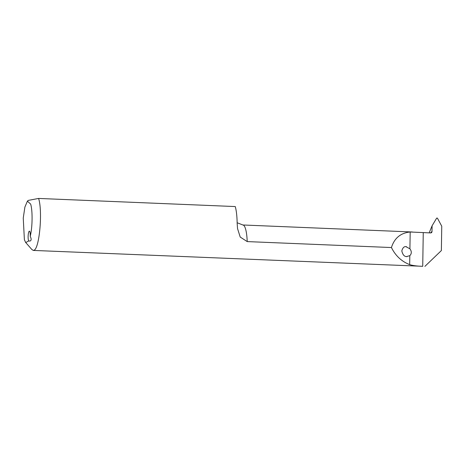 <?xml version="1.0" encoding="UTF-8"?>
<svg xmlns="http://www.w3.org/2000/svg" width="465" height="465" viewBox="0 0 465 465"><rect width="100%" height="100%" fill="white"/><g stroke="black" fill="none" stroke-linecap="round" stroke-linejoin="round"><path stroke-width="0.7" d="M29.603 241.068L29.987 241.05C31.434 240.51 31.51 238.952 30.225 236.383C32.521 227.222 32.707 210.604 30.655 204.089L27.406 201.176L24.901 207.041L23.25 218.062L24.389 239.696L25.691 242.591L28.754 240.917A4.946 1.046 92.4 0 1 28.144 235.813A4.946 1.046 92.4 0 1 29.254 231.186A4.946 1.046 92.4 0 1 29.382 231.157A4.946 1.046 92.4 0 1 30.213 236.377M28.208 200.415L38.595 198.439C42.803 211.087 39.444 248.804 33.98 250.24L33.253 250.414L31.754 249.397M406.584 246.77C404.364 246.119 402.777 247.496 401.812 250.897C402.667 254.599 404.201 256.5 406.427 256.593L409.816 255.674C411.752 253.687 411.787 251.402 409.921 248.822L406.015 246.712M406.427 256.593L406.991 256.657M29.987 241.05L28.754 240.917M33.253 250.42L422.726 266.3C417.378 266.195 413.025 265.643 409.671 264.626C401.58 261.452 395.5 255.756 391.437 247.543L247.217 241.591L240.219 237.069L237.534 228.559L237.15 223.148A28.266 5.975 92.4 0 0 235.261 206.559L38.595 198.439M391.437 247.543C394.372 238.144 400.621 232.959 410.188 231.994L430.596 232.924A1.412 1.372 -117.4 0 0 431.997 231.576L432.09 225.792L429.16 232.866M424.894 266.387L441.366 250.571L441.75 226.193L437.391 218.108L436.699 218.079L432.09 225.792M237.144 222.747L242.87 224.984A25.482 5.382 92.4 0 1 247.217 241.591M409.921 248.822L410.188 231.994M422.726 266.3L423.255 232.622M409.671 264.626L409.816 255.674M430.695 232.924A26.894 5.685 92.4 0 1 431.997 231.576M27.406 201.176L28.202 200.409M31.992 249.664L25.738 242.55M412.391 231.989L242.87 224.984"/></g></svg>
